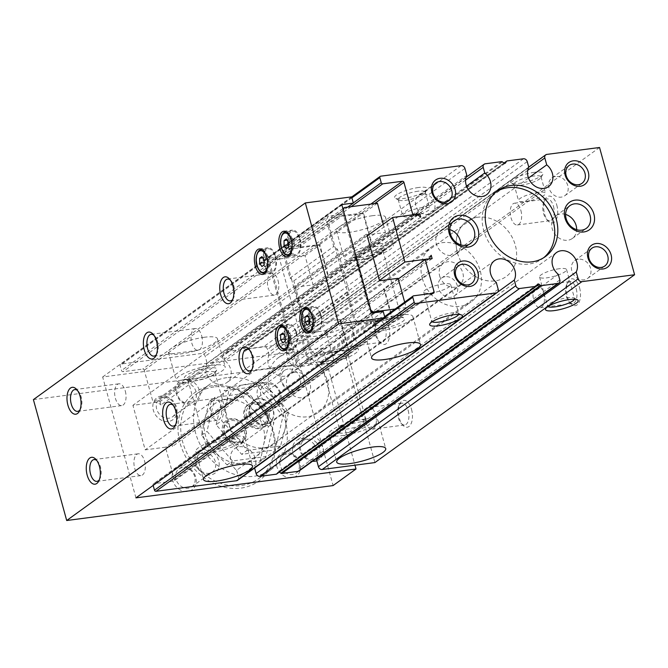 <?xml version="1.0" encoding="UTF-8"?>
<svg xmlns="http://www.w3.org/2000/svg" width="668" height="668" viewBox="0 0 668 668"><rect width="100%" height="100%" fill="white"/><g stroke="black" fill="none" stroke-linecap="round" stroke-linejoin="round"><path stroke-width="0.5" stroke-dasharray="3.34 2.5" d="M420.706 217.092L161.005 404.933L160.086 401.593L153.139 402.503L144.238 370.214A1.353 1.127 -125.9 0 0 142.735 369.095L123.046 371.675A1.353 1.127 -125.9 0 1 121.534 370.556L120.131 365.463A1.353 1.127 -125.9 0 1 120.941 364.043L201.435 353.481A3.39 2.814 -125.9 0 1 205.21 356.286L207.105 363.175L466.807 175.333M417.968 215.063L160.086 401.593M418.585 187.499A16.942 3.866 164.6 0 0 400.499 192.668A16.942 3.866 164.6 0 0 395.297 198.279A16.942 3.866 164.6 0 0 411.972 196.751A16.942 3.866 164.6 0 0 427.069 189.528A16.942 3.866 164.6 0 0 418.585 187.499M372.468 215.714A25.417 5.795 164.6 0 0 347.677 222.427A25.417 5.795 164.6 0 0 336.505 230.752A25.417 5.795 164.6 0 0 362.549 229.592A25.417 5.795 164.6 0 0 385.519 217.25A25.417 5.795 164.6 0 0 372.468 215.714M204.425 337.256A25.417 5.795 164.6 0 0 179.634 343.978A25.417 5.795 164.6 0 0 168.461 352.295A25.417 5.795 164.6 0 0 194.513 351.134A25.417 5.795 164.6 0 0 217.476 338.793A25.417 5.795 164.6 0 0 204.425 337.256M466.556 186.147L225.058 360.82A14.237 11.832 -125.9 0 1 226.911 382.547A14.237 11.832 -125.9 0 1 210.871 380.134A14.237 11.832 -125.9 0 1 207.105 363.175M225.058 360.82L223.513 355.201A3.39 2.814 -125.9 0 1 224.423 352.078A3.39 2.814 -125.9 0 1 225.534 351.644L241.849 349.498A1.353 1.127 -125.9 0 1 242.768 349.765L244.279 350.884A1.353 1.127 -125.9 0 0 245.916 350.667L246.726 349.247A1.353 1.127 -125.9 0 1 247.444 348.763L263.751 346.625A3.39 2.814 -125.9 0 1 267.526 349.431L269.079 355.05L528.772 167.2M528.522 178.014L287.031 352.696A14.237 11.832 -125.9 0 1 288.877 374.414A14.237 11.832 -125.9 0 1 272.836 372.009A14.237 11.832 -125.9 0 1 269.079 355.05M287.031 352.696L285.127 345.799A3.39 2.814 -125.9 0 1 286.038 342.676A3.39 2.814 -125.9 0 1 287.148 342.241L339.853 335.328L374.898 462.582M534.408 172.311A16.942 3.866 164.6 0 0 516.322 177.471A16.942 3.866 164.6 0 0 511.129 183.082A16.942 3.866 164.6 0 0 527.795 181.562A16.942 3.866 164.6 0 0 542.892 174.331A16.942 3.866 164.6 0 0 534.408 172.311M337.624 319.788A25.417 5.795 164.6 0 0 312.833 326.502A25.417 5.795 164.6 0 0 301.66 334.827A25.417 5.795 164.6 0 0 327.712 333.666A25.417 5.795 164.6 0 0 350.675 321.325A25.417 5.795 164.6 0 0 337.624 319.788M599.547 147.486L339.853 335.328M388.759 326.66A13.56 6.88 82.5 0 1 387.974 341.624A13.56 6.88 82.5 0 1 380.059 342.467A13.56 6.88 82.5 0 1 377.203 320.74A13.56 6.88 82.5 0 1 388.759 326.66M579.582 287.825A13.56 6.88 82.5 0 1 578.797 302.796A13.56 6.88 82.5 0 1 570.881 303.639A13.56 6.88 82.5 0 1 568.034 281.913A13.56 6.88 82.5 0 1 579.582 287.825M556.795 205.109A13.56 6.88 82.5 0 1 556.018 220.081A13.56 6.88 82.5 0 1 548.094 220.924A13.56 6.88 82.5 0 1 545.247 199.198A13.56 6.88 82.5 0 1 556.795 205.109M411.538 409.375A13.56 6.88 82.5 0 1 410.762 424.347A13.56 6.88 82.5 0 1 402.837 425.182A13.56 6.88 82.5 0 1 399.99 403.455A13.56 6.88 82.5 0 1 411.538 409.375M558.273 274.314L298.579 462.156A14.237 11.832 -125.9 0 1 296.726 440.429A14.237 11.832 -125.9 0 1 311.873 442.024A14.237 11.832 -125.9 0 1 317.3 457.822M298.579 462.156L300.124 467.775A3.39 2.814 -125.9 0 1 299.214 470.898M537.423 284.459L277.721 472.301A1.353 1.127 -125.9 0 1 279.349 472.076M277.721 472.301L276.911 473.729L536.613 285.887M254.591 468.017L497.752 292.025M496.307 282.439L236.614 470.28A14.237 11.832 -125.9 0 1 234.76 448.554A14.237 11.832 -125.9 0 1 250.801 450.967A14.237 11.832 -125.9 0 1 254.566 467.926M236.614 470.28L238.509 477.177A3.39 2.814 -125.9 0 1 237.599 480.3M153.172 485.411L153.081 485.085A1.353 1.127 -125.9 0 1 153.891 483.657L173.58 481.077A1.353 1.127 -125.9 0 0 174.39 479.649L165.489 447.36L172.444 446.449L171.517 443.109L169.505 446.675L145.181 449.865L132.907 405.326L157.231 402.136L161.005 404.933M398.287 278.982L165.489 447.36M432.138 258.608L172.444 446.449M431.219 255.268L171.517 443.109M412.557 214.862L153.139 402.503M258.316 398.763A13.56 11.264 54.1 0 0 253.873 400.499A13.56 11.264 54.1 0 0 252.688 418.093A13.56 11.264 54.1 0 0 269.763 422.468A13.56 11.264 54.1 0 0 272.41 407.338A13.56 11.264 54.1 0 0 258.316 398.763M379.474 280.393L145.181 449.865M367.208 235.854L132.907 405.326M416.932 214.286L157.231 402.136M428.923 259.034L169.505 446.675M212.14 365.254A25.417 5.795 164.6 0 0 187.349 371.976A25.417 5.795 164.6 0 0 176.177 380.292A25.417 5.795 164.6 0 0 202.22 379.132A25.417 5.795 164.6 0 0 225.191 366.79A25.417 5.795 164.6 0 0 212.14 365.254M208.316 368.018A16.942 3.866 164.6 0 0 190.23 373.178A16.942 3.866 164.6 0 0 185.036 378.789A16.942 3.866 164.6 0 0 201.711 377.27A16.942 3.866 164.6 0 0 216.808 370.039A16.942 3.866 164.6 0 0 208.316 368.018M207.756 371.734A14.011 3.198 164.6 0 0 194.087 375.433A14.011 3.198 164.6 0 0 187.933 380.017A14.011 3.198 164.6 0 0 188.51 380.635A14.011 3.198 164.6 0 0 202.287 379.374A14.011 3.198 164.6 0 0 214.77 373.404A14.011 3.198 164.6 0 0 214.946 372.577A14.011 3.198 164.6 0 0 207.756 371.734M225.867 437.482A14.011 3.198 164.6 0 0 206.22 444.946A14.011 3.198 164.6 0 0 206.045 445.773A14.011 3.198 164.6 0 0 220.398 445.13A14.011 3.198 164.6 0 0 233.057 438.333A14.011 3.198 164.6 0 0 232.489 437.715A14.011 3.198 164.6 0 0 225.867 437.482M227.947 439.277A16.942 3.866 164.6 0 0 204.191 448.311A16.942 3.866 164.6 0 0 221.333 448.529A16.942 3.866 164.6 0 0 235.954 439.561A16.942 3.866 164.6 0 0 227.947 439.277M231.771 436.521A25.417 5.795 164.6 0 0 206.98 443.235A25.417 5.795 164.6 0 0 195.808 451.551A25.417 5.795 164.6 0 0 221.851 450.391A25.417 5.795 164.6 0 0 244.814 438.058A25.417 5.795 164.6 0 0 231.771 436.521M380.175 243.711A25.417 5.795 164.6 0 0 355.384 250.425A25.417 5.795 164.6 0 0 344.212 258.75A25.417 5.795 164.6 0 0 370.264 257.589A25.417 5.795 164.6 0 0 393.227 245.248A25.417 5.795 164.6 0 0 380.175 243.711M376.36 246.475A16.942 3.866 164.6 0 0 358.273 251.636A16.942 3.866 164.6 0 0 353.08 257.247A16.942 3.866 164.6 0 0 369.746 255.719A16.942 3.866 164.6 0 0 384.843 248.496A16.942 3.866 164.6 0 0 376.36 246.475M375.792 250.183A14.011 3.198 164.6 0 0 362.131 253.89A14.011 3.198 164.6 0 0 355.969 258.474A14.011 3.198 164.6 0 0 356.545 259.092A14.011 3.198 164.6 0 0 370.331 257.831A14.011 3.198 164.6 0 0 382.814 251.853A14.011 3.198 164.6 0 0 382.989 251.034A14.011 3.198 164.6 0 0 375.792 250.183M393.911 315.939A14.011 3.198 164.6 0 0 374.264 323.404A14.011 3.198 164.6 0 0 374.088 324.222A14.011 3.198 164.6 0 0 388.442 323.588A14.011 3.198 164.6 0 0 401.101 316.782A14.011 3.198 164.6 0 0 400.524 316.164A14.011 3.198 164.6 0 0 393.911 315.939M395.99 317.734A16.942 3.866 164.6 0 0 372.226 326.761A16.942 3.866 164.6 0 0 389.377 326.986A16.942 3.866 164.6 0 0 403.99 318.01A16.942 3.866 164.6 0 0 395.99 317.734M399.806 314.97A25.417 5.795 164.6 0 0 375.015 321.692A25.417 5.795 164.6 0 0 363.843 330.009A25.417 5.795 164.6 0 0 389.887 328.848A25.417 5.795 164.6 0 0 412.857 316.507A25.417 5.795 164.6 0 0 399.806 314.97M345.339 347.786A25.417 5.795 164.6 0 0 320.548 354.499A25.417 5.795 164.6 0 0 309.376 362.824A25.417 5.795 164.6 0 0 335.419 361.655A25.417 5.795 164.6 0 0 358.39 349.322A25.417 5.795 164.6 0 0 345.339 347.786M341.523 350.55A16.942 3.866 164.6 0 0 323.429 355.71A16.942 3.866 164.6 0 0 318.235 361.321A16.942 3.866 164.6 0 0 334.91 359.793A16.942 3.866 164.6 0 0 350.007 352.57A16.942 3.866 164.6 0 0 341.523 350.55M340.956 354.257A14.011 3.198 164.6 0 0 327.287 357.956A14.011 3.198 164.6 0 0 321.133 362.549A14.011 3.198 164.6 0 0 321.709 363.167A14.011 3.198 164.6 0 0 335.486 361.906A14.011 3.198 164.6 0 0 347.97 355.927A14.011 3.198 164.6 0 0 348.145 355.109A14.011 3.198 164.6 0 0 340.956 354.257M359.067 420.013A14.011 3.198 164.6 0 0 339.419 427.47A14.011 3.198 164.6 0 0 339.244 428.297A14.011 3.198 164.6 0 0 353.597 427.662A14.011 3.198 164.6 0 0 366.256 420.857A14.011 3.198 164.6 0 0 365.688 420.239A14.011 3.198 164.6 0 0 359.067 420.013M361.146 421.809A16.942 3.866 164.6 0 0 337.39 430.835A16.942 3.866 164.6 0 0 354.533 431.06A16.942 3.866 164.6 0 0 369.154 422.084A16.942 3.866 164.6 0 0 361.146 421.809M364.97 419.045A25.417 5.795 164.6 0 0 340.179 425.766A25.417 5.795 164.6 0 0 329.007 434.083A25.417 5.795 164.6 0 0 355.05 432.922A25.417 5.795 164.6 0 0 378.013 420.581A25.417 5.795 164.6 0 0 364.97 419.045M443.544 283.9A14.011 3.198 164.6 0 0 429.883 287.607A14.011 3.198 164.6 0 0 423.721 292.192A14.011 3.198 164.6 0 0 438.083 291.549A14.011 3.198 164.6 0 0 450.741 284.752A14.011 3.198 164.6 0 0 443.544 283.9M458.665 314.453A14.011 3.198 164.6 0 0 458.741 313.81A14.011 3.198 164.6 0 0 458.173 313.192A14.011 3.198 164.6 0 0 451.551 312.958A14.011 3.198 164.6 0 0 431.904 320.423A14.011 3.198 164.6 0 0 431.728 321.25A14.011 3.198 164.6 0 0 432.129 321.759M559.375 268.711A14.011 3.198 164.6 0 0 545.706 272.41A14.011 3.198 164.6 0 0 539.552 276.995A14.011 3.198 164.6 0 0 553.906 276.36A14.011 3.198 164.6 0 0 566.564 269.555A14.011 3.198 164.6 0 0 559.375 268.711M574.488 299.264A14.011 3.198 164.6 0 0 574.572 298.613A14.011 3.198 164.6 0 0 573.996 297.995A14.011 3.198 164.6 0 0 567.374 297.769A14.011 3.198 164.6 0 0 547.735 305.234A14.011 3.198 164.6 0 0 547.551 306.053A14.011 3.198 164.6 0 0 547.96 306.57M418.018 191.215A14.011 3.198 164.6 0 0 404.357 194.914A14.011 3.198 164.6 0 0 398.195 199.507A14.011 3.198 164.6 0 0 398.771 200.124A14.011 3.198 164.6 0 0 412.548 198.864A14.011 3.198 164.6 0 0 425.032 192.885A14.011 3.198 164.6 0 0 425.207 192.058A14.011 3.198 164.6 0 0 418.018 191.215M422.518 207.548A14.011 3.198 164.6 0 0 408.849 211.247A14.011 3.198 164.6 0 0 402.695 215.839A14.011 3.198 164.6 0 0 417.049 215.196A14.011 3.198 164.6 0 0 429.708 208.399A14.011 3.198 164.6 0 0 422.518 207.548M533.841 176.018A14.011 3.198 164.6 0 0 520.18 179.725A14.011 3.198 164.6 0 0 514.018 184.31A14.011 3.198 164.6 0 0 514.594 184.927A14.011 3.198 164.6 0 0 528.38 183.667A14.011 3.198 164.6 0 0 540.863 177.696A14.011 3.198 164.6 0 0 541.038 176.87A14.011 3.198 164.6 0 0 533.841 176.018M538.341 192.359A14.011 3.198 164.6 0 0 524.681 196.058A14.011 3.198 164.6 0 0 518.518 200.642A14.011 3.198 164.6 0 0 532.872 199.999A14.011 3.198 164.6 0 0 545.531 193.202A14.011 3.198 164.6 0 0 538.341 192.359M449.781 229.6A14.011 11.64 54.1 0 0 444.704 229.141A14.011 11.64 54.1 0 0 440.12 230.936A14.011 11.64 54.1 0 0 438.893 249.114A14.011 11.64 54.1 0 0 456.536 253.64A14.011 11.64 54.1 0 0 460.836 244.889M565.604 214.411A14.011 11.64 54.1 0 0 560.535 213.944A14.011 11.64 54.1 0 0 555.943 215.747A14.011 11.64 54.1 0 0 554.724 233.925A14.011 11.64 54.1 0 0 572.367 238.451A14.011 11.64 54.1 0 0 576.659 229.692M445.139 276.686A10.989 9.127 54.1 0 0 441.54 278.097A10.989 9.127 54.1 0 0 440.579 292.35A10.989 9.127 54.1 0 0 454.415 295.899A10.989 9.127 54.1 0 0 456.561 283.633A10.989 9.127 54.1 0 0 445.139 276.686M555.551 176.494A10.989 9.127 54.1 0 0 551.952 177.905A10.989 9.127 54.1 0 0 551 192.159A10.989 9.127 54.1 0 0 564.836 195.716A10.989 9.127 54.1 0 0 566.982 183.441A10.989 9.127 54.1 0 0 555.551 176.494M578.338 259.209A10.989 9.127 54.1 0 0 574.739 260.62A10.989 9.127 54.1 0 0 573.779 274.874A10.989 9.127 54.1 0 0 587.615 278.431A10.989 9.127 54.1 0 0 589.76 266.156A10.989 9.127 54.1 0 0 578.338 259.209M422.351 193.97A10.989 9.127 54.1 0 0 418.752 195.382A10.989 9.127 54.1 0 0 417.801 209.635A10.989 9.127 54.1 0 0 431.637 213.184A10.989 9.127 54.1 0 0 433.774 200.918A10.989 9.127 54.1 0 0 422.351 193.97M543.785 257.648A40.673 33.792 -125.9 0 1 542.299 258.808A40.673 33.792 -125.9 0 1 528.981 264.027A40.673 33.792 -125.9 0 1 486.688 238.317A40.673 33.792 -125.9 0 1 494.629 192.902A40.673 33.792 -125.9 0 1 496.19 191.85M375.633 414.77A10.989 5.578 82.5 0 1 372.109 429.24A10.989 5.578 82.5 0 1 365.154 419.078A10.989 5.578 82.5 0 1 369.254 407.455A10.989 5.578 82.5 0 1 375.633 414.77M408.19 410.494A10.989 5.578 82.5 0 1 404.666 424.973A10.989 5.578 82.5 0 1 401.134 423.312A10.989 5.578 82.5 0 1 398.829 405.701A10.989 5.578 82.5 0 1 401.81 403.188A10.989 5.578 82.5 0 1 408.19 410.494M520.89 210.503A10.989 5.578 82.5 0 1 517.366 224.982A10.989 5.578 82.5 0 1 510.41 214.812A10.989 5.578 82.5 0 1 514.51 203.197A10.989 5.578 82.5 0 1 520.89 210.503M553.446 206.237A10.989 5.578 82.5 0 1 549.923 220.716A10.989 5.578 82.5 0 1 546.391 219.054A10.989 5.578 82.5 0 1 544.086 201.444A10.989 5.578 82.5 0 1 547.067 198.922A10.989 5.578 82.5 0 1 553.446 206.237M543.677 293.219A10.989 5.578 82.5 0 1 540.153 307.697A10.989 5.578 82.5 0 1 533.198 297.527A10.989 5.578 82.5 0 1 537.297 285.912A10.989 5.578 82.5 0 1 543.677 293.219M576.225 288.952A10.989 5.578 82.5 0 1 572.701 303.431A10.989 5.578 82.5 0 1 569.178 301.769A10.989 5.578 82.5 0 1 566.865 284.159A10.989 5.578 82.5 0 1 569.846 281.637A10.989 5.578 82.5 0 1 576.225 288.952M352.854 332.054A10.989 5.578 82.5 0 1 349.331 346.525A10.989 5.578 82.5 0 1 342.375 336.363A10.989 5.578 82.5 0 1 346.467 324.74A10.989 5.578 82.5 0 1 352.854 332.054M385.403 327.779A10.989 5.578 82.5 0 1 381.879 342.258A10.989 5.578 82.5 0 1 378.355 340.596A10.989 5.578 82.5 0 1 376.042 322.986A10.989 5.578 82.5 0 1 379.023 320.473A10.989 5.578 82.5 0 1 385.403 327.779M294.98 372.243A13.56 11.264 54.1 0 0 290.538 373.988A13.56 11.264 54.1 0 0 289.353 391.573A13.56 11.264 54.1 0 0 306.428 395.957A13.56 11.264 54.1 0 0 309.075 380.818A13.56 11.264 54.1 0 0 294.98 372.243M289.72 353.155A33.893 28.165 54.1 0 0 278.623 357.505A33.893 28.165 54.1 0 0 275.667 401.476A33.893 28.165 54.1 0 0 318.344 412.432A33.893 28.165 54.1 0 0 324.957 374.589A33.893 28.165 54.1 0 0 289.72 353.155M477.62 217.242A33.893 28.165 54.1 0 0 466.523 221.601A33.893 28.165 54.1 0 0 463.559 265.563A33.893 28.165 54.1 0 0 506.244 276.519A33.893 28.165 54.1 0 0 512.857 238.676A33.893 28.165 54.1 0 0 477.62 217.242M398.103 278.314L383.741 288.701L384.325 288.618L392.559 318.527L371.441 321.3L371.483 322.611L358.165 324.356L354.391 321.558L347.034 294.83L349.047 291.273L337.482 249.281L333.708 246.475L326.351 219.755L328.372 216.19L341.69 214.445L342.35 215.672L363.467 212.908L371.709 242.81L371.124 242.885L385.486 232.497L368.819 234.685M383.741 288.701L391.807 317.968L358.799 322.293L355.025 319.496L347.836 293.411L328.038 221.509L330.05 217.943L363.066 213.618L371.124 242.885M294.546 287.307L307.163 333.115L325.692 330.685L333.758 359.952L300.742 364.285L296.976 361.48L269.981 263.501L272.001 259.935L279.533 258.95L308.841 365.363L297.26 366.882L267.384 258.399L278.965 256.879L279.533 258.95L305.017 255.602L313.075 284.877L294.546 287.307L366.957 234.927M328.013 274.414L327.437 274.49L319.371 245.223L286.363 249.548L284.343 253.114L291.532 279.199L290.021 278.08L282.664 251.352L284.677 247.795L298.003 246.041L298.663 247.277L319.78 244.505L328.013 274.414L371.709 242.81M325.692 330.685L340.054 320.298L348.12 349.564L315.104 353.898L311.338 351.092L304.149 325.007L305.359 322.869L349.047 291.273M340.054 320.298L340.63 320.222L348.871 350.132L327.754 352.896L327.796 354.215L314.469 355.96L310.704 353.155L303.339 326.435L304.149 325.007L291.532 279.199L293.795 280.877L337.482 249.281M125.3 391.106A10.989 5.578 82.5 0 1 121.776 405.585A10.989 5.578 82.5 0 1 114.821 395.414A10.989 5.578 82.5 0 1 118.921 383.799A10.989 5.578 82.5 0 1 125.3 391.106M297.344 350.6A10.989 5.578 82.5 0 1 293.82 365.079A10.989 5.578 82.5 0 1 286.864 354.908A10.989 5.578 82.5 0 1 290.964 343.294A10.989 5.578 82.5 0 1 297.344 350.6M278.063 280.61A10.989 5.578 82.5 0 1 274.54 295.089A10.989 5.578 82.5 0 1 267.584 284.919A10.989 5.578 82.5 0 1 271.684 273.296A10.989 5.578 82.5 0 1 278.063 280.61M220.958 405.852A10.989 5.578 82.5 0 1 217.434 420.322A10.989 5.578 82.5 0 1 210.478 410.16A10.989 5.578 82.5 0 1 214.578 398.537A10.989 5.578 82.5 0 1 220.958 405.852M201.686 335.862A10.989 5.578 82.5 0 1 198.162 350.333A10.989 5.578 82.5 0 1 191.207 340.171A10.989 5.578 82.5 0 1 195.298 328.547A10.989 5.578 82.5 0 1 201.686 335.862M144.58 461.095A10.989 5.578 82.5 0 1 141.057 475.574A10.989 5.578 82.5 0 1 134.101 465.404A10.989 5.578 82.5 0 1 138.201 453.789A10.989 5.578 82.5 0 1 144.58 461.095M278.965 256.879L347.752 207.122M308.841 365.363L383.24 311.555M135.946 497.869L102.647 376.977L322.711 348.103L354.967 465.195M351.652 196.868L102.647 376.977M184.335 379.441A13.56 11.264 54.1 0 0 179.558 399.848A13.56 11.264 54.1 0 0 199.623 397.218A13.56 11.264 54.1 0 0 184.335 379.441M316.799 460.761A13.56 11.264 54.1 0 0 322.594 445.882A13.56 11.264 54.1 0 0 307.856 435.761A13.56 11.264 54.1 0 0 299.489 448.754A13.56 11.264 54.1 0 0 312.541 461.262M288.576 365.772A13.56 11.264 54.1 0 0 283.8 386.171A13.56 11.264 54.1 0 0 303.865 383.541A13.56 11.264 54.1 0 0 288.576 365.772M203.615 449.43A13.56 11.264 54.1 0 0 198.839 469.838A13.56 11.264 54.1 0 0 218.895 467.208A13.56 11.264 54.1 0 0 203.615 449.43M216.165 424.714L224.114 390.705L257.556 386.321L283.032 415.939L275.082 449.948L241.641 454.332L216.165 424.714L221.642 420.748L235.011 435.102A33.893 28.165 54.1 0 0 264.47 447.719A33.893 28.165 54.1 0 0 285.169 428.522A33.893 28.165 54.1 0 0 276.402 396.709A33.893 28.165 54.1 0 0 246.943 384.092A33.893 28.165 54.1 0 0 226.252 403.288A33.893 28.165 54.1 0 0 235.011 435.102L247.118 450.374L241.641 454.332M224.097 432.438A12.517 10.404 54.1 0 0 242.943 440.513A12.517 10.404 54.1 0 0 237.332 420.164A12.517 10.404 54.1 0 0 224.097 432.438M222.736 432.897A13.56 11.264 54.1 0 0 237.825 444.103A13.56 11.264 54.1 0 0 245.907 429.858A13.56 11.264 54.1 0 0 230.819 418.652A13.56 11.264 54.1 0 0 222.736 432.897M242.91 396.909L209.476 401.301L204.867 418.761L201.519 435.302L213.626 450.574L227.003 464.928L260.436 460.536L263.776 443.995L268.394 426.535L255.017 412.181A33.893 28.165 -125.9 0 1 263.776 443.995A33.893 28.165 -125.9 0 1 243.085 463.191A33.893 28.165 -125.9 0 1 213.626 450.574A33.893 28.165 -125.9 0 1 204.867 418.761A33.893 28.165 -125.9 0 1 225.559 399.564A33.893 28.165 -125.9 0 1 255.017 412.181L242.91 396.909L248.387 392.951L273.872 422.568L265.914 456.578L232.481 460.962L206.996 431.344L214.954 397.335L248.387 392.951M252.203 403.18A13.56 11.264 54.1 0 0 247.761 404.925A13.56 11.264 54.1 0 0 244.129 417.425A13.56 11.264 54.1 0 0 263.651 426.894A13.56 11.264 54.1 0 0 266.298 411.755A13.56 11.264 54.1 0 0 252.203 403.18M226.853 377.645A52.53 43.654 54.1 0 0 209.643 384.392A52.53 43.654 54.1 0 0 205.059 452.537A52.53 43.654 54.1 0 0 271.216 469.52A52.53 43.654 54.1 0 0 281.47 410.862A52.53 43.654 54.1 0 0 226.853 377.645M33.4 399.623L299.798 364.678L322.711 348.103M299.798 364.678L333.098 485.569M212.574 385.678A54.567 45.34 54.1 0 0 193.361 467.809A54.567 45.34 54.1 0 0 274.114 457.213A54.567 45.34 54.1 0 0 212.574 385.678M180.694 466.005A13.56 11.264 54.1 0 0 175.926 486.413A13.56 11.264 54.1 0 0 195.983 483.782A13.56 11.264 54.1 0 0 180.694 466.005M265.664 382.346A13.56 11.264 54.1 0 0 260.887 402.746A13.56 11.264 54.1 0 0 280.952 400.115A13.56 11.264 54.1 0 0 265.664 382.346M284.935 452.336A13.56 11.264 54.1 0 0 280.168 472.735A13.56 11.264 54.1 0 0 300.224 470.105A13.56 11.264 54.1 0 0 284.935 452.336M161.414 396.015A13.56 11.264 54.1 0 0 156.646 416.423A13.56 11.264 54.1 0 0 176.703 413.793A13.56 11.264 54.1 0 0 161.414 396.015M163.243 397.594A10.989 9.127 54.1 0 0 159.644 399.005A10.989 9.127 54.1 0 0 158.683 413.258A10.989 9.127 54.1 0 0 172.519 416.807A10.989 9.127 54.1 0 0 174.665 404.541A10.989 9.127 54.1 0 0 163.243 397.594M183.842 382.689A10.989 9.127 54.1 0 0 180.243 384.1A10.989 9.127 54.1 0 0 179.283 398.353A10.989 9.127 54.1 0 0 193.119 401.911A10.989 9.127 54.1 0 0 195.265 389.644A10.989 9.127 54.1 0 0 183.842 382.689M286.764 453.906A10.989 9.127 54.1 0 0 283.165 455.317A10.989 9.127 54.1 0 0 282.205 469.571A10.989 9.127 54.1 0 0 296.041 473.128A10.989 9.127 54.1 0 0 298.187 460.853A10.989 9.127 54.1 0 0 286.764 453.906M307.363 439.01A10.989 9.127 54.1 0 0 303.765 440.421A10.989 9.127 54.1 0 0 302.804 454.674A10.989 9.127 54.1 0 0 316.64 458.223A10.989 9.127 54.1 0 0 318.786 445.957A10.989 9.127 54.1 0 0 307.363 439.01M267.484 383.916A10.989 9.127 54.1 0 0 263.885 385.327A10.989 9.127 54.1 0 0 262.925 399.581A10.989 9.127 54.1 0 0 276.761 403.138A10.989 9.127 54.1 0 0 278.907 390.863A10.989 9.127 54.1 0 0 267.484 383.916M288.083 369.02A10.989 9.127 54.1 0 0 284.484 370.431A10.989 9.127 54.1 0 0 283.524 384.684A10.989 9.127 54.1 0 0 297.36 388.233A10.989 9.127 54.1 0 0 299.506 375.967A10.989 9.127 54.1 0 0 288.083 369.02M182.514 467.583A10.989 9.127 54.1 0 0 178.924 468.994A10.989 9.127 54.1 0 0 177.964 483.248A10.989 9.127 54.1 0 0 191.799 486.797A10.989 9.127 54.1 0 0 193.945 474.53A10.989 9.127 54.1 0 0 182.514 467.583M203.114 452.679A10.989 9.127 54.1 0 0 199.515 454.09A10.989 9.127 54.1 0 0 198.563 468.351A10.989 9.127 54.1 0 0 212.399 471.9A10.989 9.127 54.1 0 0 214.545 459.634A10.989 9.127 54.1 0 0 203.114 452.679M214.019 386.931A52.53 43.654 54.1 0 0 196.809 393.677A52.53 43.654 54.1 0 0 192.234 461.822A52.53 43.654 54.1 0 0 258.391 478.806A52.53 43.654 54.1 0 0 268.636 420.147A52.53 43.654 54.1 0 0 214.019 386.931M247.118 450.374L280.56 445.99L285.169 428.522L288.509 411.981L276.402 396.709L263.033 382.355L229.592 386.747L226.252 403.288L221.642 420.748M229.592 386.747L224.114 390.705M280.56 445.99L275.082 449.948M288.509 411.981L283.032 415.939M263.033 382.355L257.556 386.321M268.394 426.535L273.872 422.568M260.436 460.536L265.914 456.578M227.003 464.928L232.481 460.962M201.519 435.302L206.996 431.344M209.476 401.301L214.954 397.335M224.515 432.664A11.481 9.536 54.1 0 0 241.799 440.062A11.481 9.536 54.1 0 0 236.656 421.399A11.481 9.536 54.1 0 0 224.515 432.664M245.039 416.765A13.56 11.264 54.1 0 0 264.57 426.226A13.56 11.264 54.1 0 0 265.755 408.641A13.56 11.264 54.1 0 0 248.68 404.257A13.56 11.264 54.1 0 0 245.039 416.765M246.634 416.556A11.69 9.719 54.1 0 0 263.476 424.714A11.69 9.719 54.1 0 0 264.495 409.551A11.69 9.719 54.1 0 0 249.774 405.768A11.69 9.719 54.1 0 0 246.634 416.556M249.081 414.786A11.69 9.719 54.1 0 0 260.896 424.531A11.69 9.719 54.1 0 0 265.922 422.953A11.69 9.719 54.1 0 0 266.941 407.781A11.69 9.719 54.1 0 0 252.22 404.006A11.69 9.719 54.1 0 0 249.147 408.282A11.69 9.719 54.1 0 0 249.081 414.786M249.924 413.233A13.56 11.264 54.1 0 0 263.626 424.531A13.56 11.264 54.1 0 0 269.454 422.694A13.56 11.264 54.1 0 0 270.64 405.109A13.56 11.264 54.1 0 0 253.564 400.725A13.56 11.264 54.1 0 0 249.999 405.685A13.56 11.264 54.1 0 0 249.924 413.233M439.661 275.993A13.56 11.264 54.1 0 0 459.192 285.453A13.56 11.264 54.1 0 0 460.377 267.868A13.56 11.264 54.1 0 0 443.301 263.484A13.56 11.264 54.1 0 0 439.661 275.993M422.293 278.272A33.893 28.165 54.1 0 0 471.107 301.936A33.893 28.165 54.1 0 0 474.063 257.965A33.893 28.165 54.1 0 0 431.386 247.01A33.893 28.165 54.1 0 0 422.293 278.272M457.43 252.855A33.893 28.165 54.1 0 0 506.244 276.519A33.893 28.165 54.1 0 0 509.2 232.556A33.893 28.165 54.1 0 0 466.523 221.601A33.893 28.165 54.1 0 0 457.43 252.855M77.48 390.471A10.989 5.578 82.5 0 1 78.315 391.248A10.989 5.578 82.5 0 1 81.162 396.901A10.989 5.578 82.5 0 1 80.619 408.858A10.989 5.578 82.5 0 1 80.018 409.826M249.523 349.965A10.989 5.578 82.5 0 1 250.358 350.742A10.989 5.578 82.5 0 1 253.205 356.395A10.989 5.578 82.5 0 1 252.663 368.352A10.989 5.578 82.5 0 1 252.061 369.32M230.243 279.976A10.989 5.578 82.5 0 1 231.078 280.752A10.989 5.578 82.5 0 1 233.934 286.405A10.989 5.578 82.5 0 1 233.391 298.362A10.989 5.578 82.5 0 1 232.781 299.331M173.146 405.209A10.989 5.578 82.5 0 1 173.972 405.985A10.989 5.578 82.5 0 1 176.828 411.638A10.989 5.578 82.5 0 1 176.285 423.596A10.989 5.578 82.5 0 1 175.684 424.564M153.865 335.219A10.989 5.578 82.5 0 1 154.692 335.996A10.989 5.578 82.5 0 1 157.548 341.649A10.989 5.578 82.5 0 1 157.005 353.606A10.989 5.578 82.5 0 1 156.404 354.574M96.76 460.461A10.989 5.578 82.5 0 1 97.595 461.237A10.989 5.578 82.5 0 1 100.442 466.89A10.989 5.578 82.5 0 1 99.899 478.847A10.989 5.578 82.5 0 1 99.298 479.816M299.974 238.66A12.876 6.538 82.5 0 1 295.849 255.627A12.876 6.538 82.5 0 1 287.691 243.703A12.876 6.538 82.5 0 1 292.492 230.084A12.876 6.538 82.5 0 1 299.974 238.66M299.514 238.994A11.865 6.02 82.5 0 1 295.715 254.617A11.865 6.02 82.5 0 1 288.2 243.636A11.865 6.02 82.5 0 1 292.626 231.095A11.865 6.02 82.5 0 1 299.514 238.994M296.567 332.689A12.876 6.538 82.5 0 1 292.434 349.656A12.876 6.538 82.5 0 1 284.284 337.741A12.876 6.538 82.5 0 1 289.085 324.122A12.876 6.538 82.5 0 1 296.567 332.689M296.108 333.023A11.865 6.02 82.5 0 1 292.3 348.654A11.865 6.02 82.5 0 1 284.793 337.674A11.865 6.02 82.5 0 1 289.219 325.124A11.865 6.02 82.5 0 1 296.108 333.023M275.533 256.337A12.876 6.538 82.5 0 1 271.4 273.304A12.876 6.538 82.5 0 1 263.25 261.388A12.876 6.538 82.5 0 1 268.052 247.77A12.876 6.538 82.5 0 1 275.533 256.337M275.074 256.671A11.865 6.02 82.5 0 1 271.275 272.293A11.865 6.02 82.5 0 1 263.76 261.322A11.865 6.02 82.5 0 1 268.185 248.772A11.865 6.02 82.5 0 1 275.074 256.671M321.007 315.012A12.876 6.538 82.5 0 1 316.874 331.979A12.876 6.538 82.5 0 1 308.725 320.064A12.876 6.538 82.5 0 1 313.526 306.437A12.876 6.538 82.5 0 1 321.007 315.012M320.548 315.346A11.865 6.02 82.5 0 1 316.741 330.969A11.865 6.02 82.5 0 1 309.234 319.989A11.865 6.02 82.5 0 1 313.659 307.447A11.865 6.02 82.5 0 1 320.548 315.346M289.862 239.82L289.854 244.78L292.133 248.087L294.429 246.425L294.438 241.465L292.15 238.159L289.862 239.82L287.223 240.163M292.15 238.159L286.363 238.919M289.854 244.78L288.643 244.939M292.133 248.087L286.347 248.847M294.429 246.425L288.634 247.185M294.438 241.465L288.643 242.225M310.887 316.173L310.879 321.133L313.167 324.439L315.463 322.786L315.471 317.818L313.183 314.511L310.887 316.173L308.249 316.515M313.183 314.511L307.389 315.271M310.879 321.133L309.676 321.291M313.167 324.439L307.38 325.199M315.463 322.786L309.668 323.546M315.471 317.818L309.676 318.578M265.413 257.497L265.405 262.457L267.693 265.764L269.989 264.111L269.997 259.142L267.709 255.836L265.413 257.497L262.774 257.84M267.709 255.836L261.914 256.596M265.405 262.457L264.202 262.616M267.693 265.764L261.906 266.524M269.989 264.111L264.194 264.87M269.997 259.142L264.202 259.902M286.447 333.85L286.438 338.81L288.726 342.116L291.023 340.463L291.023 335.495L288.743 332.188L286.447 333.85L283.808 334.192M288.743 332.188L282.948 332.948M286.438 338.81L285.228 338.968M288.726 342.116L282.931 342.876M291.023 340.463L285.228 341.223M291.023 335.495L285.236 336.254M310.704 353.155L354.391 321.558M303.339 326.435L347.034 294.83M290.021 278.08L333.708 246.475M282.664 251.352L326.351 219.755M297.26 366.882L371.659 313.075M267.384 258.399L341.774 204.592M298.003 246.041L341.69 214.445M284.677 247.795L328.372 216.19M298.663 247.277L342.35 215.672M319.78 244.505L363.467 212.908M313.075 284.877L327.437 274.49M307.163 333.115L379.574 280.744M340.63 320.222L384.325 288.618M348.871 350.132L392.559 318.527M327.754 352.896L371.441 321.3M327.796 354.215L371.483 322.611M314.469 355.96L358.165 324.356M305.359 322.869L293.795 280.877M272.001 259.935L286.363 249.548M269.981 263.501L284.343 253.114M305.017 255.602L319.371 245.223M333.758 359.952L348.12 349.564M300.742 364.285L315.104 353.898M296.976 361.48L311.338 351.092M370.874 310.211L369.387 309.109L342.392 211.121L328.038 221.509M342.392 211.121L343.193 209.719M342.901 208.658L330.05 217.943M377.42 203.231L363.066 213.618M383.223 224.273L385.486 232.497M404.666 302.128L406.169 307.581L391.807 317.968M406.169 307.581L395.114 309.025M371.642 313.008L358.799 322.293M369.387 309.109L355.025 319.496M351.911 197.82L120.131 365.463M380.635 176.202L120.941 364.043M461.137 165.639L201.435 353.481M464.911 168.436L205.21 356.286M465.579 180.109L223.513 355.201M485.235 163.794L225.534 351.644M501.543 161.656L241.849 349.498M502.47 161.923L242.768 349.765M503.973 163.042L244.279 350.884M504.966 163.293L245.916 350.667M504.073 163.109L246.726 349.247M507.137 160.921L247.444 348.763M523.453 158.784L263.751 346.625M527.227 161.581L267.526 349.431M527.737 170.315L285.127 345.799M546.85 154.4L287.148 342.241M559.826 279.934L300.124 467.775M498.211 289.336L238.509 477.177M384.86 317.434L153.081 485.085M413.584 295.815L153.891 483.657M433.273 293.235L173.58 481.077M431.854 293.419L174.39 479.649M374.589 203.606L144.238 370.214M370.849 204.091L142.735 369.095M351.159 206.679L123.046 371.675M353.314 202.905L121.534 370.556M286.697 232.063A11.865 6.02 82.5 0 1 292.509 239.912A11.865 6.02 82.5 0 1 289.737 255.209M288.71 255.535A11.865 6.02 82.5 0 1 281.195 244.555A11.865 6.02 82.5 0 1 285.62 232.013M283.29 326.093A11.865 6.02 82.5 0 1 289.102 333.942A11.865 6.02 82.5 0 1 286.33 349.247M285.294 349.573A11.865 6.02 82.5 0 1 277.788 338.592A11.865 6.02 82.5 0 1 282.213 326.051M262.257 249.74A11.865 6.02 82.5 0 1 268.068 257.589A11.865 6.02 82.5 0 1 265.296 272.895M264.261 273.22A11.865 6.02 82.5 0 1 256.754 262.24A11.865 6.02 82.5 0 1 261.18 249.69M307.731 308.416A11.865 6.02 82.5 0 1 313.542 316.265A11.865 6.02 82.5 0 1 310.77 331.57M309.735 331.887A11.865 6.02 82.5 0 1 302.228 320.916A11.865 6.02 82.5 0 1 306.654 308.365M351.685 196.993L120.499 364.219M486.613 194.705L226.911 382.547M466.039 177.312L224.423 352.078M505.342 163.134L245.64 350.976M503.989 163.05L246.993 348.938M548.578 186.572L288.877 374.414M528.747 167.117L286.038 342.676M556.427 252.587L296.726 440.429M537.69 284.159L277.997 472M494.462 260.712L234.76 448.554M384.634 316.615L153.448 483.832M433.724 293.06L174.022 480.902M168.461 352.295L176.177 380.292M217.476 338.793L225.191 366.79M214.77 373.404L216.808 370.039M188.51 380.635L185.036 378.789M187.933 380.017L206.045 445.773M214.946 372.577L233.057 438.333M206.22 444.946L204.191 448.311M232.489 437.715L235.954 439.561M195.808 451.551L203.515 479.549M244.814 438.058L252.529 466.055M336.505 230.752L344.212 258.75M385.519 217.25L393.227 245.248M382.814 251.853L384.843 248.496M356.545 259.092L353.08 257.247M355.969 258.474L374.088 324.222M382.989 251.034L401.101 316.782M374.264 323.404L372.226 326.761M400.524 316.164L403.99 318.01M363.843 330.009L371.558 358.006M412.857 316.507L420.564 344.504M301.66 334.827L309.376 362.824M350.675 321.325L358.39 349.322M347.97 355.927L350.007 352.57M321.709 363.167L318.235 361.321M321.133 362.549L339.244 428.297M348.145 355.109L366.256 420.857M339.419 427.47L337.39 430.835M365.688 420.239L369.154 422.084M329.007 434.083L336.714 462.081M378.013 420.581L385.728 448.579M423.721 292.192L431.728 321.25M450.741 284.752L458.741 313.81M431.904 320.423L429.875 323.788M458.173 313.192L461.638 315.037M539.552 276.995L547.551 306.053M566.564 269.555L574.572 298.613M547.735 305.234L545.698 308.591M573.996 297.995L577.461 299.84M425.032 192.885L427.069 189.528M398.771 200.124L395.297 198.279M398.195 199.507L402.695 215.839M425.207 192.058L429.708 208.399M540.863 177.696L542.892 174.331M514.594 184.927L511.129 183.082M514.018 184.31L518.518 200.642M541.038 176.87L545.531 193.202M456.536 253.64L470.497 243.553M440.12 230.936L454.073 220.849M572.367 238.451L586.32 228.356M555.943 215.747L569.896 205.652M454.415 295.899L471.591 283.483M441.54 278.097L458.716 265.672M564.836 195.716L582.003 183.291M551.952 177.905L569.128 165.489M587.615 278.431L604.79 266.006M574.739 260.62L591.915 248.204M431.637 213.184L448.804 200.767M418.752 195.382L435.928 182.957M542.299 258.808L545.355 256.596M494.629 192.902L497.685 190.689M372.109 429.24L404.666 424.973M369.254 407.455L401.81 403.188M401.134 423.312L402.837 425.182M398.829 405.701L399.99 403.455M517.366 224.982L549.923 220.716M514.51 203.197L547.067 198.922M546.391 219.054L548.094 220.924M544.086 201.444L545.247 199.198M540.153 307.697L572.701 303.431M537.297 285.912L569.846 281.637M569.178 301.769L570.881 303.639M566.865 284.159L568.034 281.913M349.331 346.525L381.879 342.258M346.467 324.74L379.023 320.473M378.355 340.596L380.059 342.467M376.042 322.986L377.203 320.74M269.763 422.468L306.428 395.957M253.873 400.499L290.538 373.988M318.344 412.432L471.107 301.936M278.623 357.505L431.386 247.01M172.519 416.807L193.119 401.911M159.644 399.005L180.243 384.1M296.041 473.128L316.64 458.223M283.165 455.317L303.765 440.421M276.761 403.138L297.36 388.233M263.885 385.327L284.484 370.431M191.799 486.797L212.399 471.9M178.924 468.994L199.515 454.09M258.391 478.806L271.216 469.52M196.809 393.677L209.643 384.392M263.651 426.894L264.57 426.226M247.761 404.925L248.68 404.257M263.476 424.714L265.922 422.953M249.774 405.768L252.22 404.006M260.896 424.531L263.626 424.531M249.147 408.282L249.999 405.685M269.454 422.694L459.192 285.453M253.564 400.725L443.301 263.484M78.315 391.248L76.611 389.377M80.619 408.858L79.459 411.104M77.638 411.371L121.776 405.585M74.783 389.586L118.921 383.799M250.358 350.742L248.655 348.871M252.663 368.352L251.502 370.598M249.682 370.865L293.82 365.079M246.826 349.08L290.964 343.294M231.078 280.752L229.374 278.882M233.391 298.362L232.222 300.608M230.41 300.876L274.54 295.089M227.546 279.09L271.684 273.296M173.972 405.985L172.269 404.115M176.285 423.596L175.116 425.85M173.304 426.117L217.434 420.322M170.449 404.324L214.578 398.537M154.692 335.996L152.989 334.125M157.005 353.606L155.844 355.86M154.024 356.127L198.162 350.333M151.168 334.334L195.298 328.547M97.595 461.237L95.891 459.367M99.899 478.847L98.739 481.094M96.918 481.361L141.057 475.574M94.063 459.576L138.201 453.789M287.156 256.762L295.849 255.627M283.808 231.228L292.492 230.084M289.553 255.426L295.715 254.617M286.463 231.905L292.626 231.095M283.75 350.8L292.434 349.656M280.401 325.258L289.085 324.122M286.138 349.456L292.3 348.654M283.057 325.934L289.219 325.124M262.716 274.448L271.4 273.304M259.368 248.905L268.052 247.77M265.104 273.103L271.275 272.293M262.023 249.581L268.185 248.772M308.19 333.115L316.874 331.979M304.842 307.581L313.526 306.437M310.578 331.779L316.741 330.969M307.497 308.257L313.659 307.447"/><path stroke-width="1" d="M528.522 178.014L546.725 164.846L544.829 157.957A3.39 2.814 -125.9 0 1 545.739 154.834A3.39 2.814 -125.9 0 1 546.85 154.4L599.547 147.486L634.6 274.74L581.903 281.654A3.39 2.814 -125.9 0 1 578.129 278.848L576.225 271.959A14.237 11.832 -125.9 0 0 572.468 254.992A14.237 11.832 -125.9 0 0 556.427 252.587A14.237 11.832 -125.9 0 0 558.273 274.314L559.826 279.934A3.39 2.814 -125.9 0 1 558.916 283.057A3.39 2.814 -125.9 0 1 557.805 283.491L541.489 285.637A1.353 1.127 -125.9 0 1 540.571 285.37L539.059 284.251A1.353 1.127 -125.9 0 0 537.423 284.459L536.613 285.887A1.353 1.127 -125.9 0 1 535.895 286.363L519.579 288.509A3.39 2.814 -125.9 0 1 515.813 285.704L514.26 280.084A14.237 11.832 -125.9 0 0 510.502 263.125A14.237 11.832 -125.9 0 0 494.462 260.712A14.237 11.832 -125.9 0 0 496.307 282.439L498.211 289.336A3.39 2.814 -125.9 0 1 497.301 292.459A3.39 2.814 -125.9 0 1 496.19 292.893L415.688 303.456A1.353 1.127 -125.9 0 1 414.177 302.328L412.782 297.243A1.353 1.127 -125.9 0 1 413.584 295.815L433.273 293.235A1.353 1.127 -125.9 0 0 434.083 291.807L425.19 259.518L432.138 258.608L431.219 255.268L429.198 258.825L404.875 262.023L392.609 217.476L416.932 214.286L420.706 217.092L419.788 213.752L417.968 215.063M419.788 213.752L412.832 214.662L403.94 182.372A1.353 1.127 -125.9 0 0 402.428 181.253L382.739 183.834A1.353 1.127 -125.9 0 1 381.236 182.715L379.833 177.621A1.353 1.127 -125.9 0 1 380.635 176.202L461.137 165.639A3.39 2.814 -125.9 0 1 464.911 168.436L466.807 175.333A14.237 11.832 -125.9 0 0 470.573 192.292A14.237 11.832 -125.9 0 0 486.613 194.705A14.237 11.832 -125.9 0 0 484.759 172.979L466.556 186.147M484.759 172.979L483.215 167.359A3.39 2.814 -125.9 0 1 484.125 164.236A3.39 2.814 -125.9 0 1 485.235 163.794L501.543 161.656A1.353 1.127 -125.9 0 1 502.47 161.923L503.973 163.042A1.353 1.127 -125.9 0 0 505.618 162.825L506.419 161.405A1.353 1.127 -125.9 0 1 507.137 160.921L523.453 158.784A3.39 2.814 -125.9 0 1 527.227 161.581L528.772 167.2A14.237 11.832 -125.9 0 0 532.538 184.168A14.237 11.832 -125.9 0 0 548.578 186.572A14.237 11.832 -125.9 0 0 546.725 164.846M634.6 274.74L374.898 462.582L322.201 469.495A3.39 2.814 -125.9 0 1 318.427 466.69L316.532 459.801L576.225 271.959M569.462 299.565A16.942 3.866 164.6 0 0 545.698 308.591A16.942 3.866 164.6 0 0 562.848 308.816A16.942 3.866 164.6 0 0 577.461 299.84A16.942 3.866 164.6 0 0 569.462 299.565M372.677 447.042A25.417 5.795 164.6 0 0 347.886 453.756A25.417 5.795 164.6 0 0 336.714 462.081A25.417 5.795 164.6 0 0 362.757 460.92A25.417 5.795 164.6 0 0 385.728 448.579A25.417 5.795 164.6 0 0 372.677 447.042M317.3 457.822A14.237 11.832 -125.9 0 1 316.532 459.801M558.916 283.057L299.214 470.898A3.39 2.814 -125.9 0 1 298.103 471.332L281.787 473.478A1.353 1.127 -125.9 0 1 280.869 473.211L279.358 472.092A1.353 1.127 -125.9 0 0 279.349 472.076M276.911 473.729A1.353 1.127 -125.9 0 1 276.201 474.213L259.885 476.351A3.39 2.814 -125.9 0 1 256.111 473.545L254.591 468.017M514.26 280.084L497.752 292.025M497.301 292.459L237.599 480.3A3.39 2.814 -125.9 0 1 236.489 480.735L155.995 491.297A1.353 1.127 -125.9 0 1 154.483 490.178L153.172 485.411M453.63 314.762A16.942 3.866 164.6 0 0 429.875 323.788A16.942 3.866 164.6 0 0 447.026 324.005A16.942 3.866 164.6 0 0 461.638 315.037A16.942 3.866 164.6 0 0 453.63 314.762M407.522 342.968A25.417 5.795 164.6 0 0 382.731 349.681A25.417 5.795 164.6 0 0 371.558 358.006A25.417 5.795 164.6 0 0 397.602 356.846A25.417 5.795 164.6 0 0 420.564 344.504A25.417 5.795 164.6 0 0 407.522 342.968M239.478 464.51A25.417 5.795 164.6 0 0 214.687 471.232A25.417 5.795 164.6 0 0 203.515 479.549A25.417 5.795 164.6 0 0 229.558 478.388A25.417 5.795 164.6 0 0 252.529 466.055A25.417 5.795 164.6 0 0 239.478 464.51M425.19 259.518L398.287 278.982M532.037 261.823A40.673 33.792 -125.9 0 1 489.744 236.105A40.673 33.792 -125.9 0 1 497.685 190.689A40.673 33.792 -125.9 0 1 548.904 203.84A40.673 33.792 -125.9 0 1 545.355 256.596A40.673 33.792 -125.9 0 1 532.037 261.823M440.02 178.298A13.56 11.264 54.1 0 0 435.252 198.705A13.56 11.264 54.1 0 0 455.309 196.066A13.56 11.264 54.1 0 0 440.02 178.298M596.006 243.544A13.56 11.264 54.1 0 0 591.23 263.944A13.56 11.264 54.1 0 0 611.295 261.313A13.56 11.264 54.1 0 0 596.006 243.544M573.219 160.829A13.56 11.264 54.1 0 0 568.451 181.228A13.56 11.264 54.1 0 0 588.508 178.598A13.56 11.264 54.1 0 0 573.219 160.829M462.807 261.013A13.56 11.264 54.1 0 0 458.031 281.42A13.56 11.264 54.1 0 0 478.096 278.781A13.56 11.264 54.1 0 0 462.807 261.013M575.048 200.141A16.942 14.078 54.1 0 0 569.086 225.65A16.942 14.078 54.1 0 0 594.161 222.361A16.942 14.078 54.1 0 0 575.048 200.141M459.225 215.338A16.942 14.078 54.1 0 0 453.255 240.839A16.942 14.078 54.1 0 0 478.338 237.549A16.942 14.078 54.1 0 0 459.225 215.338M404.875 262.023L379.474 280.393M392.609 217.476L367.208 235.854M432.129 321.759A14.011 3.198 164.6 0 0 446.082 320.607A14.011 3.198 164.6 0 0 458.665 314.453M547.96 306.57A14.011 3.198 164.6 0 0 561.913 305.418A14.011 3.198 164.6 0 0 574.488 299.264M460.836 244.889A14.011 11.64 54.1 0 0 449.781 229.6M458.657 219.046A14.011 11.64 54.1 0 0 454.073 220.849A14.011 11.64 54.1 0 0 452.846 239.019A14.011 11.64 54.1 0 0 470.497 243.553A14.011 11.64 54.1 0 0 473.228 227.905A14.011 11.64 54.1 0 0 458.657 219.046M576.659 229.692A14.011 11.64 54.1 0 0 565.604 214.411M574.488 203.857A14.011 11.64 54.1 0 0 569.896 205.652A14.011 11.64 54.1 0 0 568.677 223.83A14.011 11.64 54.1 0 0 586.32 228.356A14.011 11.64 54.1 0 0 589.051 212.716A14.011 11.64 54.1 0 0 574.488 203.857M462.314 264.261A10.989 9.127 54.1 0 0 458.716 265.672A10.989 9.127 54.1 0 0 457.755 279.925A10.989 9.127 54.1 0 0 471.591 283.483A10.989 9.127 54.1 0 0 473.737 271.208A10.989 9.127 54.1 0 0 462.314 264.261M572.726 164.077A10.989 9.127 54.1 0 0 569.128 165.489A10.989 9.127 54.1 0 0 568.167 179.742A10.989 9.127 54.1 0 0 582.003 183.291A10.989 9.127 54.1 0 0 584.149 171.025A10.989 9.127 54.1 0 0 572.726 164.077M595.514 246.793A10.989 9.127 54.1 0 0 591.915 248.204A10.989 9.127 54.1 0 0 590.955 262.457A10.989 9.127 54.1 0 0 604.79 266.006A10.989 9.127 54.1 0 0 606.936 253.74A10.989 9.127 54.1 0 0 595.514 246.793M439.527 181.546A10.989 9.127 54.1 0 0 435.928 182.957A10.989 9.127 54.1 0 0 434.968 197.21A10.989 9.127 54.1 0 0 448.804 200.767A10.989 9.127 54.1 0 0 450.95 188.493A10.989 9.127 54.1 0 0 439.527 181.546M496.19 191.85A40.673 33.792 -125.9 0 1 545.848 206.045A40.673 33.792 -125.9 0 1 543.785 257.648M347.752 207.122L353.355 203.072L351.652 196.868L305.318 202.938L338.618 323.838L384.952 317.759L383.24 311.555L371.659 313.075L341.774 204.592L353.355 203.072M354.967 465.195L356.011 468.994L135.946 497.869L384.952 317.759M312.541 461.262A13.56 11.264 54.1 0 0 316.799 460.761M312.323 316.148A12.876 6.538 82.5 0 1 308.19 333.115A12.876 6.538 82.5 0 1 300.032 321.199A12.876 6.538 82.5 0 1 304.842 307.581A12.876 6.538 82.5 0 1 312.323 316.148M266.849 257.481A12.876 6.538 82.5 0 1 262.716 274.448A12.876 6.538 82.5 0 1 254.566 262.524A12.876 6.538 82.5 0 1 259.368 248.905A12.876 6.538 82.5 0 1 266.849 257.481M287.875 333.833A12.876 6.538 82.5 0 1 283.75 350.8A12.876 6.538 82.5 0 1 275.592 338.876A12.876 6.538 82.5 0 1 280.401 325.258A12.876 6.538 82.5 0 1 287.875 333.833M291.29 239.795A12.876 6.538 82.5 0 1 287.156 256.762A12.876 6.538 82.5 0 1 279.007 244.847A12.876 6.538 82.5 0 1 283.808 231.228A12.876 6.538 82.5 0 1 291.29 239.795M99.407 466.339A13.56 6.88 82.5 0 1 98.739 481.094A13.56 6.88 82.5 0 1 89.412 480.417A13.56 6.88 82.5 0 1 87.049 462.423A13.56 6.88 82.5 0 1 95.891 459.367A13.56 6.88 82.5 0 1 99.407 466.339M156.512 341.097A13.56 6.88 82.5 0 1 155.844 355.86A13.56 6.88 82.5 0 1 146.517 355.184A13.56 6.88 82.5 0 1 144.154 337.181A13.56 6.88 82.5 0 1 152.989 334.125A13.56 6.88 82.5 0 1 156.512 341.097M175.793 411.087A13.56 6.88 82.5 0 1 175.116 425.85A13.56 6.88 82.5 0 1 165.789 425.174A13.56 6.88 82.5 0 1 163.435 407.179A13.56 6.88 82.5 0 1 172.269 404.115A13.56 6.88 82.5 0 1 175.793 411.087M232.89 285.854A13.56 6.88 82.5 0 1 232.222 300.608A13.56 6.88 82.5 0 1 222.895 299.932A13.56 6.88 82.5 0 1 220.532 281.938A13.56 6.88 82.5 0 1 229.374 278.882A13.56 6.88 82.5 0 1 232.89 285.854M252.17 355.844A13.56 6.88 82.5 0 1 251.502 370.598A13.56 6.88 82.5 0 1 242.175 369.922A13.56 6.88 82.5 0 1 239.812 351.927A13.56 6.88 82.5 0 1 248.655 348.871A13.56 6.88 82.5 0 1 252.17 355.844M80.127 396.349A13.56 6.88 82.5 0 1 79.459 411.104A13.56 6.88 82.5 0 1 70.132 410.428A13.56 6.88 82.5 0 1 67.769 392.433A13.56 6.88 82.5 0 1 76.611 389.377A13.56 6.88 82.5 0 1 80.127 396.349M356.011 468.994L333.098 485.569L66.7 520.514L338.618 323.838M66.7 520.514L33.4 399.623L305.318 202.938M80.018 409.826A10.989 5.578 82.5 0 1 77.638 411.371A10.989 5.578 82.5 0 1 70.683 401.201A10.989 5.578 82.5 0 1 74.783 389.586A10.989 5.578 82.5 0 1 77.48 390.471M252.061 369.32A10.989 5.578 82.5 0 1 249.682 370.865A10.989 5.578 82.5 0 1 242.726 360.695A10.989 5.578 82.5 0 1 246.826 349.08A10.989 5.578 82.5 0 1 249.523 349.965M232.781 299.331A10.989 5.578 82.5 0 1 230.41 300.876A10.989 5.578 82.5 0 1 223.446 290.705A10.989 5.578 82.5 0 1 227.546 279.09A10.989 5.578 82.5 0 1 230.243 279.976M175.684 424.564A10.989 5.578 82.5 0 1 173.304 426.117A10.989 5.578 82.5 0 1 166.349 415.947A10.989 5.578 82.5 0 1 170.449 404.324A10.989 5.578 82.5 0 1 173.146 405.209M156.404 354.574A10.989 5.578 82.5 0 1 154.024 356.127A10.989 5.578 82.5 0 1 147.069 345.957A10.989 5.578 82.5 0 1 151.168 334.334A10.989 5.578 82.5 0 1 153.865 335.219M99.298 479.816A10.989 5.578 82.5 0 1 96.918 481.361A10.989 5.578 82.5 0 1 89.963 471.19A10.989 5.578 82.5 0 1 94.063 459.576A10.989 5.578 82.5 0 1 96.76 460.461M286.347 248.847L288.634 247.185L288.643 242.225L286.363 238.919L284.067 240.58L284.059 245.54L286.347 248.847M282.931 342.876L285.228 341.223L285.236 336.254L282.948 332.948L280.652 334.61L280.652 339.569L282.931 342.876M261.906 266.524L264.194 264.87L264.202 259.902L261.914 256.596L259.627 258.257L259.618 263.217L261.906 266.524M307.38 325.199L309.668 323.546L309.676 318.578L307.389 315.271L305.101 316.933L305.092 321.892L307.38 325.199M287.223 240.163L284.067 240.58M288.643 244.939L284.059 245.54M308.249 316.515L305.101 316.933M309.676 321.291L305.092 321.892M262.774 257.84L259.627 258.257M264.202 262.616L259.618 263.217M283.808 334.192L280.652 334.61M285.228 338.968L280.652 339.569M368.819 234.685L366.957 234.927L379.574 280.744L398.103 278.314L404.666 302.128M343.193 209.719L344.412 207.564L342.901 208.658M344.412 207.564L377.42 203.231L383.223 224.273M395.114 309.025L373.153 311.906L371.642 313.008M373.153 311.906L370.874 310.211M379.833 177.621L351.911 197.82M483.215 167.359L465.579 180.109M505.618 162.825L504.966 163.293M506.419 161.405L504.073 163.109M544.829 157.957L527.737 170.315M581.903 281.654L322.201 469.495M578.129 278.848L318.427 466.69M557.805 283.491L298.103 471.332M541.489 285.637L281.787 473.478M540.571 285.37L280.869 473.211M539.059 284.251L279.358 472.092M535.895 286.363L276.201 474.213M519.579 288.509L259.885 476.351M515.813 285.704L256.111 473.545M496.19 292.893L236.489 480.735M415.688 303.456L155.995 491.297M414.177 302.328L154.483 490.178M412.782 297.243L384.86 317.434M434.083 291.807L431.854 293.419M403.94 182.372L374.589 203.606M402.428 181.253L370.849 204.091M382.739 183.834L351.159 206.679M381.236 182.715L353.314 202.905M289.737 255.209A11.865 6.02 82.5 0 1 288.71 255.535L289.553 255.426M288.71 255.535C285.645 255.594 283.282 253.247 281.604 248.504C278.923 242.935 281.437 231.629 285.62 232.013A11.865 6.02 82.5 0 1 286.697 232.063M291.273 240.321A10.913 5.536 82.5 0 1 286.338 254.533A10.913 5.536 82.5 0 1 281.453 236.789A10.913 5.536 82.5 0 1 291.273 240.321M286.33 349.247A11.865 6.02 82.5 0 1 285.294 349.573L286.138 349.456M285.294 349.573C282.238 349.623 279.867 347.276 278.197 342.542C275.517 336.964 278.022 325.658 282.213 326.051A11.865 6.02 82.5 0 1 283.29 326.093M287.858 334.359A10.913 5.536 82.5 0 1 282.923 348.562A10.913 5.536 82.5 0 1 278.038 330.819A10.913 5.536 82.5 0 1 287.858 334.359M265.296 272.895A11.865 6.02 82.5 0 1 264.261 273.22L265.104 273.103M264.261 273.22C261.205 273.27 258.842 270.924 257.163 266.19C254.483 260.612 256.996 249.306 261.18 249.69A11.865 6.02 82.5 0 1 262.257 249.74M266.833 258.007A10.913 5.536 82.5 0 1 261.898 272.21A10.913 5.536 82.5 0 1 257.005 254.466A10.913 5.536 82.5 0 1 266.833 258.007M310.77 331.57A11.865 6.02 82.5 0 1 309.735 331.887L310.578 331.779M309.735 331.887C306.679 331.946 304.316 329.6 302.637 324.857C299.957 319.287 302.462 307.981 306.654 308.365A11.865 6.02 82.5 0 1 307.731 308.416M312.307 316.674A10.913 5.536 82.5 0 1 307.372 330.885A10.913 5.536 82.5 0 1 302.479 313.142A10.913 5.536 82.5 0 1 312.307 316.674M380.192 176.369L351.685 196.993M484.125 164.236L466.039 177.312M506.695 161.097L503.989 163.05M545.739 154.834L528.747 167.117M536.337 286.196L276.644 474.038M413.141 295.991L384.634 316.615M285.62 232.013L286.463 231.905M282.213 326.051L283.057 325.934M261.18 249.69L262.023 249.581M306.654 308.365L307.497 308.257"/></g></svg>
